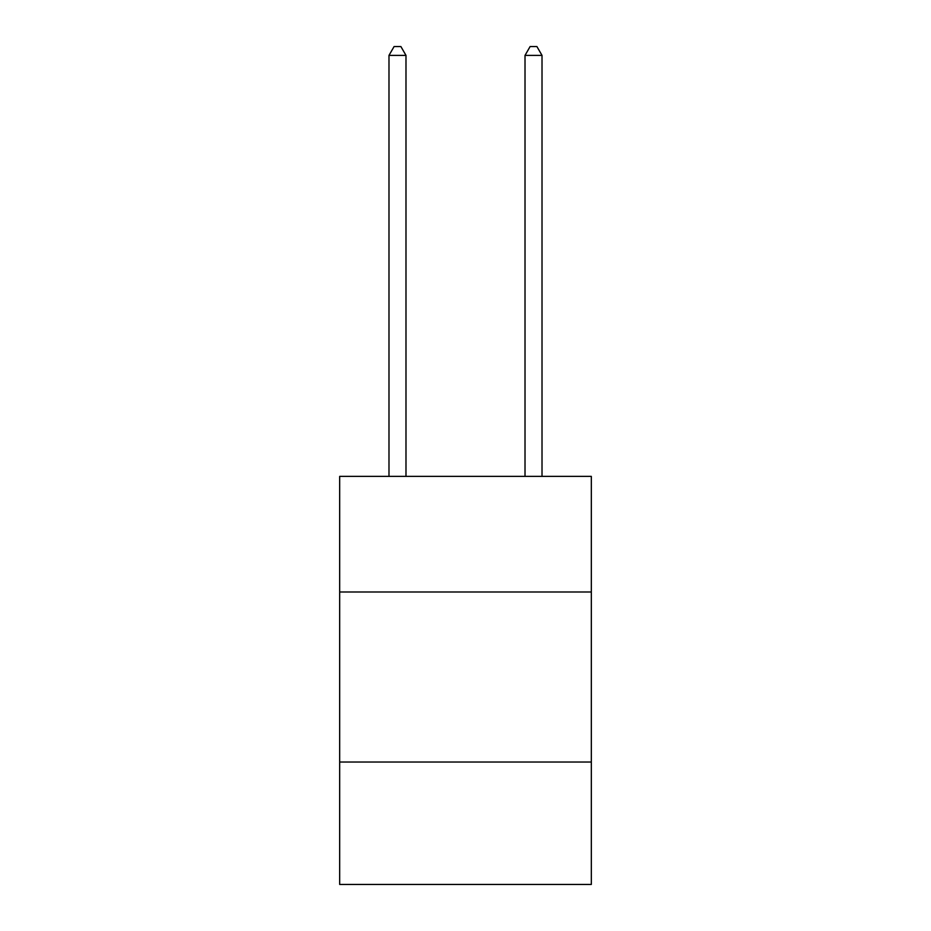<?xml version="1.0" encoding="UTF-8"?>
<svg xmlns="http://www.w3.org/2000/svg" width="931" height="931" viewBox="0 0 931 931"><rect width="100%" height="100%" fill="white"/><g stroke="black" fill="none" stroke-linecap="round" stroke-linejoin="round"><path stroke-width="1.4" d="M591.325 592L591.325 476.381L339.675 476.381L339.675 592L591.325 592L591.325 884.45L339.675 884.45L339.675 592M591.325 762.035L339.675 762.035M405.986 476.381L405.986 55.395L388.983 55.395L388.983 476.381M388.983 55.395L394.092 46.55L400.889 46.55L405.986 55.395M542.017 476.381L542.017 55.395L525.014 55.395L525.014 476.381M525.014 55.395L530.111 46.55L536.908 46.55L542.017 55.395"/></g></svg>
